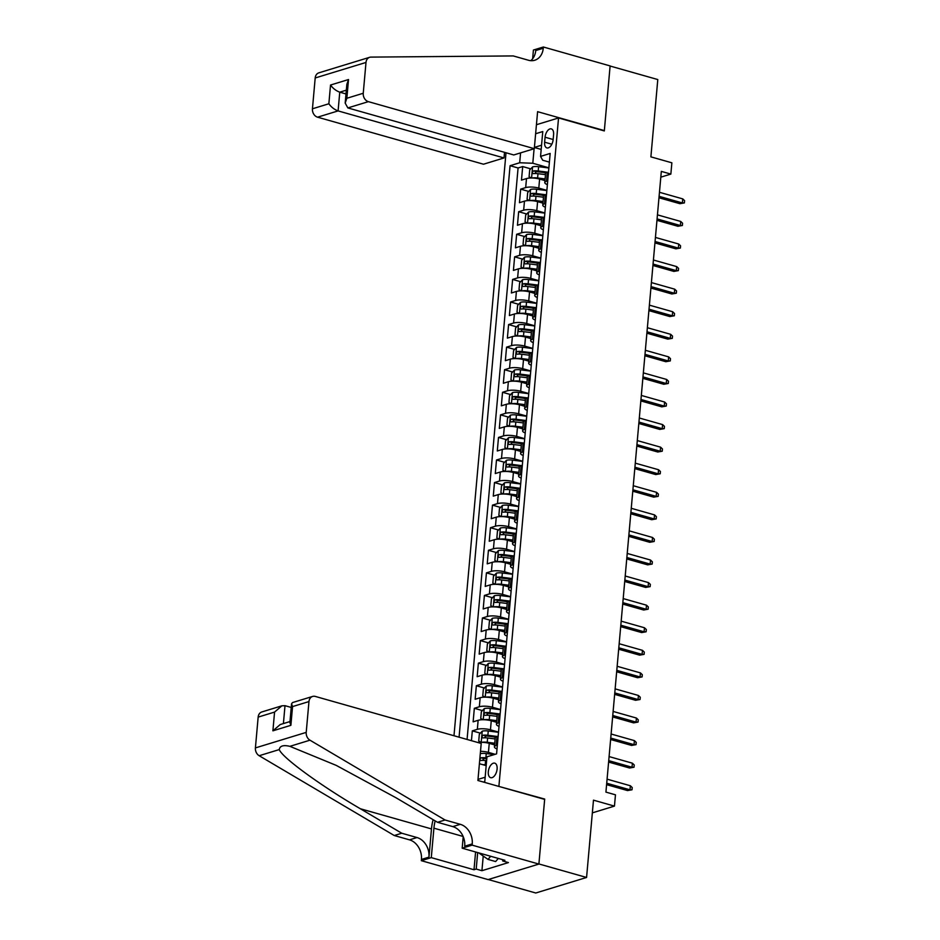 <?xml version="1.0" encoding="UTF-8"?>
<svg xmlns="http://www.w3.org/2000/svg" width="940" height="940" viewBox="0 0 940 940"><rect width="100%" height="100%" fill="white"/><g stroke="black" fill="none" stroke-linecap="round" stroke-linejoin="round"><path stroke-width="1.41" d="M497.096 769.073A7.543 4.089 -74.2 0 0 494.757 763.163A7.543 4.089 -74.2 0 0 488.306 771.764A7.543 4.089 -74.2 0 0 490.645 777.686A7.543 4.089 -74.2 0 0 497.096 769.073M488.271 879.534L535.765 893L586.572 877.466L538.902 863.954L544.683 799.059L498.329 786.263M506.014 152.762L453.985 735.738M498.917 786.087L558.548 117.958L604.314 130.93L610.107 66.035L657.789 79.547L650.891 156.863L671.865 162.808L670.855 174.088L661.325 171.386L605.924 792.115L615.465 794.817L614.455 806.109L593.481 800.163L586.572 877.466M544.965 180.586L539.607 179.07A9.435 2.62 -174.9 0 0 526.482 178.576L521.477 180.116L522.687 166.568L530.748 168.859M543.743 172.537L545.752 173.113M546.869 190.385L538.796 188.094A9.435 2.62 -174.9 0 0 525.683 187.612L520.666 189.14L528.738 191.431M541.722 195.109L543.743 195.684M520.666 189.14L519.456 202.688L524.473 201.148A9.435 2.62 -174.9 0 1 537.598 201.642L542.944 203.158M540.935 225.729L535.577 224.214A9.435 2.62 -174.9 0 0 522.452 223.72L517.447 225.259L518.657 211.712L526.729 214.003M539.713 217.68L541.722 218.256M538.914 248.301L533.567 246.785A9.435 2.62 -174.9 0 0 520.443 246.292L515.426 247.831L516.636 234.283L524.708 236.575M537.692 240.252L539.713 240.828M536.904 270.873L531.547 269.357A9.435 2.62 -174.9 0 0 518.434 268.863L513.416 270.403L514.627 256.855L522.699 259.146M535.683 262.824L537.692 263.4M534.884 293.445L529.537 291.929A9.435 2.62 -174.9 0 0 516.413 291.435L511.407 292.975L512.606 279.427L520.678 281.718M533.662 285.396L535.683 285.971M532.874 316.016L527.516 314.501A9.435 2.62 -174.9 0 0 514.403 314.007L509.386 315.546L510.596 301.998L518.668 304.29M531.652 307.968L533.673 308.543M530.853 338.588L525.507 337.072A9.435 2.62 -174.9 0 0 512.382 336.59L507.377 338.118L508.587 324.57L516.648 326.862M529.643 330.539L531.652 331.115M528.844 361.16L523.486 359.644A9.435 2.62 -174.9 0 0 510.373 359.162L505.356 360.69L506.566 347.142L514.638 349.433M527.622 353.111L529.643 353.687M526.835 383.731L521.477 382.216A9.435 2.62 -174.9 0 0 508.352 381.734L503.346 383.262L504.557 369.714L512.617 372.005M525.613 375.683L527.622 376.259M524.814 406.303L519.468 404.788A9.435 2.62 -174.9 0 0 506.343 404.306L501.326 405.833L502.536 392.286L510.608 394.577M523.592 398.255L525.613 398.83M522.804 428.875L517.447 427.359A9.435 2.62 -174.9 0 0 504.322 426.878L499.316 428.405L500.527 414.857L508.599 417.149M521.582 420.826L523.592 421.402M520.784 451.447L515.437 449.931A9.435 2.62 -174.9 0 0 502.312 449.449L497.295 450.977L498.505 437.429L506.578 439.72M519.562 443.398L521.582 443.974M518.774 474.019L513.416 472.503A9.435 2.62 -174.9 0 0 500.303 472.021L495.286 473.548L496.496 460.001L504.569 462.292M517.552 465.97L519.562 466.546M516.753 496.59L511.407 495.075A9.435 2.62 -174.9 0 0 498.282 494.593L493.277 496.12L494.475 482.572L502.548 484.864M515.531 488.541L517.552 489.117M514.744 519.162L509.386 517.646A9.435 2.62 -174.9 0 0 496.273 517.164L491.256 518.692L492.466 505.144L500.538 507.436M513.522 511.113L515.531 511.689M512.723 541.734L507.377 540.218A9.435 2.62 -174.9 0 0 494.252 539.736L489.247 541.264L490.457 527.716L498.517 530.007M511.513 533.685L513.522 534.261M510.714 564.306L505.356 562.79A9.435 2.62 -174.9 0 0 492.243 562.308L487.226 563.836L488.436 550.288L496.508 552.579M509.492 556.257L511.513 556.832M508.704 586.877L503.346 585.361A9.435 2.62 -174.9 0 0 490.222 584.88L485.216 586.407L486.427 572.871L494.487 575.151M507.483 578.829L509.492 579.404M506.684 609.449L501.337 607.933A9.435 2.62 -174.9 0 0 488.213 607.452L483.195 608.979L484.406 595.443L492.478 597.722M505.462 601.412L507.483 601.976M504.674 632.021L499.316 630.505A9.435 2.62 -174.9 0 0 486.191 630.023L481.186 631.551L482.396 618.015L490.469 620.294M503.452 623.984L505.462 624.548M502.653 654.593L497.307 653.077A9.435 2.62 -174.9 0 0 484.182 652.595L479.165 654.123L480.375 640.587L488.447 642.866M501.431 646.556L503.452 647.12M500.644 677.164L495.286 675.649A9.435 2.62 -174.9 0 0 482.173 675.167L477.156 676.694L478.366 663.158L486.438 665.438M499.422 669.127L501.431 669.691M498.623 699.736L493.277 698.22A9.435 2.62 -174.9 0 0 480.152 697.739L475.147 699.266L476.345 685.73L484.417 688.01M497.401 691.699L499.422 692.263M496.614 722.308L491.256 720.792A9.435 2.62 -174.9 0 0 478.143 720.31L473.126 721.838L474.336 708.302L482.408 710.581M495.392 714.271L497.401 714.835M471.445 740.685L472.315 730.874L480.387 733.153M493.382 736.843L495.392 737.407M545.071 137.228L544.624 142.187A7.308 3.96 -74.2 0 0 546.892 147.921A7.308 3.96 -74.2 0 0 553.143 139.59L553.59 134.62A7.308 3.96 -74.2 0 0 551.322 128.886A7.308 3.96 -74.2 0 0 545.071 137.228L553.155 139.508M536.435 124.715L558.548 117.958M483.419 782.045L484.758 781.634L486.967 756.806L496.579 753.868L550.17 153.443L540.559 156.393L542.697 160.223L549.395 162.126M534.096 148.743L532.804 163.255L519.691 162.761L510.068 165.71L459.072 737.183M519.691 162.761L520.572 152.879M535.624 133.738L542.768 131.553L540.559 156.393M494.593 744.88L489.247 743.364A9.435 2.62 -174.9 0 0 477.873 742.506M495.157 754.303L488.436 752.388L489.247 743.364M498.529 732.107L490.457 729.816L491.256 720.792M500.538 709.536L492.466 707.244L493.277 698.22M502.559 686.964L494.487 684.673L495.286 675.649M504.569 664.392L496.496 662.101L497.307 653.077M506.578 641.82L498.517 639.529L499.316 630.505M508.599 619.249L500.527 616.957L501.337 607.933M510.608 596.677L502.536 594.386L503.346 585.361M512.629 574.105L504.557 571.814L505.356 562.79M514.638 551.533L506.566 549.242L507.377 540.218M516.659 528.962L508.587 526.67L509.386 517.646M518.668 506.39L510.596 504.099L511.407 495.075M520.689 483.818L512.617 481.527L513.416 472.503M522.699 461.246L514.627 458.955L515.437 449.931M524.708 438.674L516.648 436.383L517.447 427.359M526.729 416.103L518.657 413.812L519.468 404.788M528.738 393.531L520.666 391.24L521.477 382.216M530.759 370.959L522.687 368.668L523.486 359.644M532.769 348.387L524.696 346.096L525.507 337.072M534.789 325.816L526.717 323.524L527.516 314.501M536.799 303.244L528.726 300.953L529.537 291.929M538.82 280.672L530.748 278.381L531.547 269.357M540.829 258.101L532.757 255.809L533.567 246.785M542.85 235.529L534.778 233.238L535.577 224.214M544.859 212.957L536.787 210.666L537.598 201.642M522.687 166.568L518.081 167.978L467.074 739.451M472.315 730.874L477.332 729.334A9.435 2.62 5.1 0 1 490.457 729.816M474.336 708.302L479.353 706.763A9.435 2.62 5.1 0 1 492.466 707.244M476.345 685.73L481.362 684.191A9.435 2.62 5.1 0 1 494.487 684.673M478.366 663.158L483.372 661.619A9.435 2.62 5.1 0 1 496.496 662.101M480.375 640.587L485.393 639.047A9.435 2.62 5.1 0 1 498.517 639.529M482.396 618.015L487.402 616.476A9.435 2.62 5.1 0 1 500.527 616.957M484.406 595.443L489.423 593.904A9.435 2.62 5.1 0 1 502.536 594.386M486.427 572.871L491.432 571.332A9.435 2.62 5.1 0 1 504.557 571.814M488.436 550.288L493.453 548.76A9.435 2.62 5.1 0 1 506.566 549.242M490.457 527.716L495.462 526.188A9.435 2.62 5.1 0 1 508.587 526.67M492.466 505.144L497.483 503.617A9.435 2.62 5.1 0 1 510.596 504.099M494.475 482.572L499.493 481.045A9.435 2.62 5.1 0 1 512.617 481.527M496.496 460.001L501.502 458.473A9.435 2.62 5.1 0 1 514.627 458.955M498.505 437.429L503.523 435.902A9.435 2.62 5.1 0 1 516.648 436.383M500.527 414.857L505.532 413.33A9.435 2.62 5.1 0 1 518.657 413.812M502.536 392.286L507.553 390.758A9.435 2.62 5.1 0 1 520.666 391.24M504.557 369.714L509.562 368.186A9.435 2.62 5.1 0 1 522.687 368.668M506.566 347.142L511.583 345.615A9.435 2.62 5.1 0 1 524.696 346.096M508.587 324.57L513.593 323.043A9.435 2.62 5.1 0 1 526.717 323.524M510.596 301.998L515.614 300.471A9.435 2.62 5.1 0 1 528.726 300.953M512.606 279.427L517.623 277.899A9.435 2.62 5.1 0 1 530.748 278.381M514.627 256.855L519.632 255.328A9.435 2.62 5.1 0 1 532.757 255.809M516.636 234.283L521.653 232.756A9.435 2.62 5.1 0 1 534.778 233.238M518.657 211.712L523.662 210.184A9.435 2.62 5.1 0 1 536.787 210.666M547.726 180.868L546.551 181.232A9.435 2.62 -174.9 0 0 544.789 182.548A9.435 2.62 -174.9 0 0 547.386 184.651M548.525 171.844L547.362 172.196A9.435 2.62 -174.9 0 0 545.588 173.524L544.789 182.548M546.516 194.416L545.341 194.768A9.435 2.62 -174.9 0 0 543.579 196.096L542.768 205.12A9.435 2.62 5.1 0 1 544.542 203.804L545.705 203.439M544.495 216.987L543.332 217.34A9.435 2.62 -174.9 0 0 541.558 218.667L540.759 227.703A9.435 2.62 5.1 0 1 542.521 226.376L543.696 226.011M542.486 239.559L541.311 239.912A9.435 2.62 -174.9 0 0 539.548 241.239L538.738 250.275A9.435 2.62 5.1 0 1 540.512 248.947L541.675 248.583M540.465 262.131L539.302 262.483A9.435 2.62 -174.9 0 0 537.527 263.811L536.728 272.847A9.435 2.62 5.1 0 1 538.491 271.519L539.666 271.155M538.456 284.703L537.28 285.067A9.435 2.62 -174.9 0 0 535.518 286.383L534.707 295.418A9.435 2.62 5.1 0 1 536.481 294.091L537.645 293.738M536.446 307.274L535.271 307.639A9.435 2.62 -174.9 0 0 533.497 308.954L532.698 317.99A9.435 2.62 5.1 0 1 534.461 316.663L535.636 316.31M534.425 329.846L533.262 330.21A9.435 2.62 -174.9 0 0 531.488 331.526L530.677 340.562A9.435 2.62 5.1 0 1 532.451 339.234L533.615 338.882M532.416 352.418L531.241 352.782A9.435 2.62 -174.9 0 0 529.479 354.098L528.668 363.134A9.435 2.62 5.1 0 1 530.442 361.806L531.605 361.454M530.395 374.99L529.232 375.354A9.435 2.62 -174.9 0 0 527.457 376.67L526.659 385.706A9.435 2.62 5.1 0 1 528.421 384.378L529.596 384.025M528.386 397.561L527.211 397.926A9.435 2.62 -174.9 0 0 525.448 399.241L524.638 408.277A9.435 2.62 5.1 0 1 526.412 406.95L527.575 406.597M526.365 420.133L525.202 420.497A9.435 2.62 -174.9 0 0 523.427 421.813L522.628 430.849A9.435 2.62 5.1 0 1 524.391 429.521L525.566 429.169M524.356 442.705L523.181 443.069A9.435 2.62 -174.9 0 0 521.418 444.385L520.607 453.421A9.435 2.62 5.1 0 1 522.381 452.093L523.545 451.74M522.335 465.277L521.171 465.641A9.435 2.62 -174.9 0 0 519.397 466.957L518.598 475.993A9.435 2.62 5.1 0 1 520.361 474.665L521.536 474.312M520.325 487.848L519.15 488.213A9.435 2.62 -174.9 0 0 517.388 489.529L516.577 498.564A9.435 2.62 5.1 0 1 518.351 497.237L519.514 496.884M518.316 510.42L517.141 510.784A9.435 2.62 -174.9 0 0 515.367 512.1L514.568 521.136A9.435 2.62 5.1 0 1 516.33 519.808L517.505 519.456M516.295 532.992L515.132 533.356A9.435 2.62 -174.9 0 0 513.357 534.672L512.547 543.708A9.435 2.62 5.1 0 1 514.321 542.38L515.484 542.028M514.286 555.563L513.111 555.928A9.435 2.62 -174.9 0 0 511.348 557.244L510.538 566.279A9.435 2.62 5.1 0 1 512.312 564.952L513.475 564.599M512.265 578.135L511.102 578.5A9.435 2.62 -174.9 0 0 509.327 579.816L508.528 588.851A9.435 2.62 5.1 0 1 510.291 587.524L511.466 587.171M510.255 600.707L509.081 601.071A9.435 2.62 -174.9 0 0 507.318 602.387L506.507 611.423A9.435 2.62 5.1 0 1 508.281 610.095L509.445 609.743M508.235 623.279L507.071 623.643A9.435 2.62 -174.9 0 0 505.297 624.959L504.498 633.995A9.435 2.62 5.1 0 1 506.261 632.667L507.436 632.314M506.225 645.851L505.05 646.215A9.435 2.62 -174.9 0 0 503.288 647.543L502.477 656.567A9.435 2.62 5.1 0 1 504.251 655.239L505.414 654.886M504.204 668.422L503.041 668.786A9.435 2.62 -174.9 0 0 501.267 670.114L500.468 679.138A9.435 2.62 5.1 0 1 502.23 677.811L503.405 677.458M502.195 690.994L501.02 691.358A9.435 2.62 -174.9 0 0 499.257 692.686L498.447 701.71A9.435 2.62 5.1 0 1 500.221 700.382L501.384 700.03M500.174 713.566L499.011 713.93A9.435 2.62 -174.9 0 0 497.237 715.258L496.438 724.282A9.435 2.62 5.1 0 1 498.2 722.954L499.375 722.602M498.165 736.149L497.002 736.502A9.435 2.62 -174.9 0 0 495.227 737.83L494.416 746.854A9.435 2.62 5.1 0 1 496.191 745.526L497.354 745.173M541.182 149.425L534.402 147.498M548.889 167.814L532.804 163.255M592.341 812.865L614.455 806.109M660.808 177.167L670.855 174.088M541.558 145.207L534.413 147.392M478.002 779.413L485.146 777.227M486.18 765.642L479.4 763.715M518.081 167.978L510.068 165.71M545.376 207.223A9.435 2.62 5.1 0 1 542.768 205.12M543.355 229.795A9.435 2.62 5.1 0 1 540.759 227.703M541.346 252.367A9.435 2.62 5.1 0 1 538.738 250.275M539.325 274.938A9.435 2.62 5.1 0 1 536.728 272.847M537.316 297.51A9.435 2.62 5.1 0 1 534.707 295.418M535.295 320.082A9.435 2.62 5.1 0 1 532.698 317.99M533.286 342.654A9.435 2.62 5.1 0 1 530.677 340.562M531.264 365.225A9.435 2.62 5.1 0 1 528.668 363.134M529.255 387.797A9.435 2.62 5.1 0 1 526.659 385.706M527.234 410.369A9.435 2.62 5.1 0 1 524.638 408.277M525.225 432.94A9.435 2.62 5.1 0 1 522.628 430.849M523.216 455.512A9.435 2.62 5.1 0 1 520.607 453.421M521.195 478.084A9.435 2.62 5.1 0 1 518.598 475.993M519.186 500.656A9.435 2.62 5.1 0 1 516.577 498.564M517.164 523.228A9.435 2.62 5.1 0 1 514.568 521.136M515.155 545.799A9.435 2.62 5.1 0 1 512.547 543.708M513.134 568.371A9.435 2.62 5.1 0 1 510.538 566.279M511.125 590.943A9.435 2.62 5.1 0 1 508.528 588.851M509.104 613.514A9.435 2.62 5.1 0 1 506.507 611.423M507.095 636.086A9.435 2.62 5.1 0 1 504.498 633.995M505.086 658.658A9.435 2.62 5.1 0 1 502.477 656.567M503.065 681.23A9.435 2.62 5.1 0 1 500.468 679.138M501.055 703.802A9.435 2.62 5.1 0 1 498.447 701.71M499.034 726.373A9.435 2.62 5.1 0 1 496.438 724.282M480.505 751.33A9.435 2.62 5.1 0 1 488.436 752.388M497.025 748.945A9.435 2.62 5.1 0 1 494.416 746.854M544.683 799.059L544.096 799.235M658.975 197.764L679.914 203.698L682.381 202.946L659.093 196.343M682.745 198.88L684.59 200.655L684.391 202.911L682.381 202.946L682.745 198.88L659.457 192.289M684.391 202.911L679.914 203.698M532.228 178.013A6.251 1.739 5.1 0 1 537.61 177.977L545.106 178.929M539.772 179.117L545.036 179.775M531.37 178.001L529.091 176.743L529.702 169.964L532.651 166.874A6.251 1.739 5.1 0 1 538.608 166.686L548.866 167.99M547.515 172.149L538.232 170.974A6.251 1.739 -174.9 0 0 533.532 170.916C532.075 172.043 531.993 172.948 533.286 173.618A6.251 1.739 5.1 0 1 537.986 173.689L545.494 174.64M534.86 173.512L536.27 171.691A3.184 0.881 5.1 0 1 537.751 171.773L546.034 172.831M498.329 858.432L495.627 861.557L488.001 859.395L478.742 852.886M490.704 856.269L488.001 859.395M534.296 148.685L368.374 101.649L347.847 107.924L513.769 154.959L534.296 148.685L537.598 111.672L604.35 130.59L610.119 65.918L543.367 47L533.415 50.043L532.639 58.774M504.522 152.339L504.016 157.944L483.489 164.218L317.567 117.183A7.074 5.617 -107 0 1 312.444 108.793L315.194 77.973A7.074 5.617 -107 0 1 318.848 72.838L369.655 57.305A7.074 5.617 73 0 1 370.947 57.105L513.24 55.93L528.503 60.254A16.509 13.101 73 0 0 534.731 60.242A16.509 13.101 73 0 0 543.261 48.246L543.367 47M312.444 108.793L328.859 103.776L330.528 85.035L348.517 79.536L346.848 98.277L363.251 93.26L366.001 62.451L315.194 77.973M603.762 130.766L604.35 130.59M504.016 157.944L338.095 110.908L317.567 117.183M369.655 57.305A7.074 5.617 73 0 0 366.001 62.451M363.251 93.26A7.074 5.617 73 0 0 368.374 101.649M530.748 60.665A16.509 13.101 73 0 0 535.741 50.537L543.261 48.246M345.99 93.941L339.763 92.167L338.095 110.908C334.417 109.581 331.338 107.195 328.859 103.776M330.528 85.035C333.019 88.466 336.097 90.839 339.763 92.167L346.331 90.169M348.517 79.536L346.848 84.353L345.18 103.083L347.847 107.924M346.848 98.277L345.18 103.083M291.236 707.444L285.008 705.682L283.41 723.577M445.055 819.997L437.535 822.289L396.116 797.825L336.203 765.371L289.884 746.337C283.363 744.809 279.826 745.89 279.262 749.58C282.106 757.534 320.399 785.476 360.349 808.752L401.756 833.228L417.019 837.552A16.509 13.101 -107 0 1 428.957 857.139L421.437 859.43L421.332 860.676L488.083 879.593L538.89 864.072L544.66 799.4L477.908 780.482L481.21 743.458L315.288 696.423A7.074 5.617 73 0 0 312.62 696.434A7.074 5.617 73 0 0 308.966 701.569L306.217 732.389A7.074 5.617 73 0 0 309.977 740.191L445.055 819.997L460.306 824.321A16.509 13.101 -107 0 1 472.244 843.909L472.139 845.142L538.89 864.072M401.756 833.228L394.248 835.519L409.499 839.855A16.509 13.101 -107 0 1 421.437 859.43M472.244 843.909L464.724 846.2A16.509 13.101 -107 0 0 452.786 826.613L437.535 822.289M308.966 701.569L292.551 706.586L290.883 725.327L272.894 730.827L274.562 712.085L258.159 717.102L255.41 747.911L306.217 732.389M279.262 749.58L259.17 755.725L394.248 835.519M472.139 845.142L462.186 848.186L504.897 860.3L502.7 860.97L502.818 859.712M483.231 856.046L481.926 870.698L508.423 862.591L502.7 860.97M481.926 870.698L476.204 869.065L474.007 869.747L431.284 857.633L421.332 860.676M435.161 820.89A26.531 14.382 -74.2 0 0 433.916 828.175L431.284 857.633M462.186 848.186L463.209 836.659M433.129 819.692A30.726 16.65 -74.2 0 0 431.472 828.916L428.957 857.139M259.17 755.725A7.074 5.617 -107 0 1 255.41 747.911M258.159 717.102A7.074 5.617 -107 0 1 261.813 711.956L281.882 705.823L285.008 705.682M474.007 869.747L475.593 851.993M477.673 852.58L476.204 869.065M292.551 706.586L291.565 703.766L292.54 702.568L312.62 696.434M290.883 725.327L289.896 722.496L291.565 703.766M272.894 730.827L280.214 724.552L289.978 721.568M274.562 712.085L281.882 705.823M656.954 220.336L677.893 226.27L680.372 225.518L657.084 218.914M680.725 221.452L682.581 223.226L682.381 225.483L680.372 225.518L680.725 221.452L657.448 214.861M682.381 225.483L677.893 226.27M654.945 242.908L675.884 248.842L678.351 248.089L655.062 241.486M678.715 244.024L680.56 245.798L680.36 248.054L678.351 248.089L678.715 244.024L655.427 237.432M680.36 248.054L675.884 248.842M652.924 265.48L673.863 271.413L676.342 270.661L653.053 264.058M676.694 266.596L678.551 268.37L678.351 270.626L676.342 270.661L676.694 266.596L653.418 260.004M678.351 270.626L673.863 271.413M650.915 288.051L671.853 293.985L674.321 293.233L651.044 286.63M674.685 289.168L676.53 290.942L676.33 293.198L674.321 293.233L674.685 289.168L651.397 282.576M676.33 293.198L671.853 293.985M530.207 200.584A6.251 1.739 5.1 0 1 535.589 200.549L543.097 201.501M537.762 201.689L543.014 202.347M529.349 200.572L527.082 199.315L527.681 192.536L530.63 189.445A6.251 1.739 5.1 0 1 536.599 189.257L546.857 190.562M545.505 194.721L536.211 193.546A6.251 1.739 -174.9 0 0 531.511 193.487C530.066 194.615 529.984 195.52 531.276 196.19A6.251 1.739 5.1 0 1 535.976 196.26L543.473 197.212M532.839 196.084L534.261 194.263A3.184 0.881 5.1 0 1 535.73 194.345L544.013 195.403M528.198 223.156A6.251 1.739 5.1 0 1 533.579 223.121L541.076 224.072M535.741 224.261L541.005 224.918M527.34 223.144L525.061 221.887L525.672 215.107L528.621 212.017A6.251 1.739 5.1 0 1 534.578 211.829L544.847 213.133M543.485 217.293L534.202 216.118A6.251 1.739 -174.9 0 0 529.502 216.059C528.045 217.187 527.963 218.092 529.255 218.762A6.251 1.739 5.1 0 1 533.955 218.832L541.464 219.784M530.83 218.656L532.24 216.834A3.184 0.881 5.1 0 1 533.72 216.917L542.004 217.974M526.177 245.728A6.251 1.739 5.1 0 1 531.558 245.692L539.067 246.644M533.732 246.832L538.984 247.49M525.319 245.716L523.051 244.459L523.651 237.679L526.6 234.589A6.251 1.739 5.1 0 1 532.569 234.401L542.827 235.705M541.475 239.864L532.181 238.689A6.251 1.739 -174.9 0 0 527.481 238.631C526.036 239.759 525.954 240.663 527.246 241.333A6.251 1.739 5.1 0 1 531.946 241.404L539.442 242.356M528.821 241.228L530.231 239.406A3.184 0.881 5.1 0 1 531.699 239.488L539.983 240.546M524.168 268.3A6.251 1.739 5.1 0 1 529.549 268.264L537.046 269.216M531.723 269.404L536.975 270.062M523.31 268.288L521.03 267.031L521.641 260.251L524.591 257.161A6.251 1.739 5.1 0 1 530.548 256.972L540.817 258.277M539.454 262.436L530.172 261.261A6.251 1.739 -174.9 0 0 525.472 261.203C524.015 262.33 523.933 263.235 525.225 263.905A6.251 1.739 5.1 0 1 529.925 263.976L537.433 264.927M526.799 263.799L528.21 261.978A3.184 0.881 5.1 0 1 529.69 262.06L537.974 263.118M648.894 310.623L669.832 316.557L672.311 315.805L649.023 309.201M672.676 311.739L674.52 313.514L674.321 315.77L672.311 315.805L672.676 311.739L649.387 305.147M674.321 315.77L669.832 316.557M522.158 290.871A6.251 1.739 5.1 0 1 527.528 290.836L535.036 291.788M529.702 291.976L534.954 292.634M521.301 290.871L519.021 289.602L519.62 282.822L522.57 279.732A6.251 1.739 5.1 0 1 528.538 279.544L538.796 280.849M537.445 285.008L528.151 283.833A6.251 1.739 -174.9 0 0 523.451 283.774C522.005 284.902 521.923 285.807 523.216 286.477A6.251 1.739 5.1 0 1 527.916 286.547L535.412 287.499M524.79 286.371L526.2 284.55A3.184 0.881 5.1 0 1 527.669 284.632L535.953 285.69M646.885 333.195L667.823 339.129L670.291 338.377L647.014 331.773M670.655 334.311L672.511 336.085L672.3 338.341L670.291 338.377L670.655 334.311L647.378 327.719M672.3 338.341L667.823 339.129M520.137 313.443A6.251 1.739 5.1 0 1 525.519 313.408L533.015 314.36M527.692 314.548L532.945 315.206M519.279 313.443L517 312.174L517.611 305.394L520.56 302.304A6.251 1.739 5.1 0 1 526.529 302.116L536.787 303.42M535.424 307.58L526.141 306.405A6.251 1.739 -174.9 0 0 521.442 306.346C519.985 307.474 519.914 308.379 521.195 309.048A6.251 1.739 5.1 0 1 525.895 309.119L533.403 310.071M522.769 308.943L524.179 307.122A3.184 0.881 5.1 0 1 525.66 307.215L533.944 308.261M644.864 355.767L665.802 361.7L668.281 360.948L644.993 354.345M668.645 356.883L670.49 358.657L670.291 360.913L668.281 360.948L668.645 356.883L645.357 350.291M670.291 360.913L665.802 361.7M518.128 336.015A6.251 1.739 5.1 0 1 523.498 335.98L531.006 336.931M525.672 337.119L530.936 337.777M517.27 336.015L514.991 334.746L515.59 327.966L518.539 324.876A6.251 1.739 5.1 0 1 524.508 324.688L534.766 325.992M533.415 330.152L524.132 328.977A6.251 1.739 -174.9 0 0 519.421 328.918C517.975 330.046 517.893 330.951 519.186 331.62A6.251 1.739 5.1 0 1 523.885 331.691L531.394 332.643M520.76 331.514L522.17 329.693A3.184 0.881 5.1 0 1 523.651 329.787L531.934 330.833M642.854 378.338L663.793 384.272L666.26 383.52L642.984 376.916M666.625 379.454L668.481 381.229L668.269 383.485L666.26 383.52L666.625 379.454L643.348 372.863M668.269 383.485L663.793 384.272M516.107 358.587A6.251 1.739 5.1 0 1 521.489 358.551L528.997 359.503M523.662 359.691L528.914 360.361M515.249 358.587L512.981 357.318L513.581 350.538L516.53 347.447A6.251 1.739 5.1 0 1 522.499 347.26L532.757 348.564M531.394 352.735L522.111 351.548A6.251 1.739 -174.9 0 0 517.411 351.49C515.966 352.618 515.884 353.522 517.164 354.192A6.251 1.739 5.1 0 1 521.876 354.262L529.373 355.214M518.739 354.086L520.161 352.265A3.184 0.881 5.1 0 1 521.63 352.359L529.913 353.405M640.845 400.91L661.784 406.856L664.251 406.092L640.962 399.488M664.615 402.026L666.46 403.801L666.26 406.056L664.251 406.092L664.615 402.026L641.327 395.435M666.26 406.056L661.784 406.856M514.098 381.158A6.251 1.739 5.1 0 1 519.479 381.123L526.976 382.075M521.641 382.263L526.905 382.933M513.24 381.158L510.961 379.889L511.572 373.11L514.521 370.019A6.251 1.739 5.1 0 1 520.478 369.831L530.736 371.136M529.385 375.307L520.102 374.12A6.251 1.739 -174.9 0 0 515.402 374.061C513.945 375.189 513.863 376.094 515.155 376.764A6.251 1.739 5.1 0 1 519.855 376.834L527.364 377.786M516.73 376.658L518.14 374.837A3.184 0.881 5.1 0 1 519.62 374.931L527.904 375.977M638.824 423.482L659.763 429.427L662.23 428.663L638.953 422.072M662.594 424.598L664.451 426.372L664.251 428.64L662.23 428.663L662.594 424.598L639.317 418.006M664.251 428.64L659.763 429.427M512.077 403.73A6.251 1.739 5.1 0 1 517.458 403.695L524.966 404.647M519.632 404.835L524.884 405.504M511.219 403.73L508.951 402.461L509.551 395.681L512.5 392.591A6.251 1.739 5.1 0 1 518.469 392.403L528.726 393.707M527.375 397.879L518.081 396.692A6.251 1.739 -174.9 0 0 513.381 396.633C511.936 397.761 511.853 398.666 513.146 399.336A6.251 1.739 5.1 0 1 517.846 399.406L525.343 400.358M514.709 399.23L516.13 397.409A3.184 0.881 5.1 0 1 517.599 397.503L525.883 398.548M636.815 446.054L657.753 451.999L660.221 451.235L636.932 444.644M660.585 447.17L662.43 448.944L662.23 451.212L660.221 451.235L660.585 447.17L637.297 440.578M662.23 451.212L657.753 451.999M510.068 426.302A6.251 1.739 5.1 0 1 515.449 426.267L522.946 427.218M517.611 427.406L522.875 428.076M509.21 426.302L506.93 425.033L507.541 418.253L510.49 415.163A6.251 1.739 5.1 0 1 516.448 414.975L526.717 416.279M525.354 420.45L516.072 419.264A6.251 1.739 -174.9 0 0 511.372 419.205C509.915 420.345 509.832 421.238 511.125 421.907A6.251 1.739 5.1 0 1 515.825 421.978L523.333 422.93M512.699 421.802L514.11 419.98A3.184 0.881 5.1 0 1 515.59 420.074L523.874 421.12M634.794 468.625L655.732 474.571L658.212 473.807L634.923 467.215M658.564 469.741L660.42 471.516L660.221 473.784L658.212 473.807L658.564 469.741L635.287 463.15M660.221 473.784L655.732 474.571M508.047 448.873A6.251 1.739 5.1 0 1 513.428 448.838L520.936 449.79M515.602 449.978L520.854 450.648M507.189 448.873L504.921 447.605L505.52 440.825L508.47 437.735A6.251 1.739 5.1 0 1 514.438 437.547L524.696 438.851M523.345 443.022L514.051 441.835A6.251 1.739 -174.9 0 0 509.351 441.777C507.906 442.916 507.823 443.809 509.116 444.479A6.251 1.739 5.1 0 1 513.816 444.549L521.312 445.501M510.69 444.373L512.1 442.552A3.184 0.881 5.1 0 1 513.569 442.646L521.853 443.692M632.784 491.197L653.723 497.143L656.191 496.379L632.914 489.787M656.555 492.325L658.4 494.088L658.2 496.355L656.191 496.379L656.555 492.325L633.266 485.721M658.2 496.355L653.723 497.143M506.037 471.457A6.251 1.739 5.1 0 1 511.419 471.41L518.915 472.362M513.593 472.55L518.845 473.22M505.18 471.445L502.9 470.176L503.511 463.397L506.46 460.306A6.251 1.739 5.1 0 1 512.418 460.118L522.687 461.423M521.324 465.594L512.042 464.407A6.251 1.739 -174.9 0 0 507.341 464.348C505.885 465.488 505.802 466.381 507.095 467.051A6.251 1.739 5.1 0 1 511.795 467.121L519.303 468.073M508.669 466.945L510.079 465.124A3.184 0.881 5.1 0 1 511.56 465.218L519.844 466.264M630.764 513.769L651.702 519.714L654.181 518.951L630.893 512.359M654.545 514.897L656.39 516.659L656.191 518.927L654.181 518.951L654.545 514.897L631.257 508.293M656.191 518.927L651.702 519.714M504.028 494.029A6.251 1.739 5.1 0 1 509.398 493.982L516.906 494.934M511.572 495.122L516.824 495.791M503.17 494.017L500.891 492.748L501.49 485.98L504.439 482.878A6.251 1.739 5.1 0 1 510.408 482.69L520.666 483.994M519.315 488.166L510.021 486.979A6.251 1.739 -174.9 0 0 505.321 486.92C503.875 488.06 503.793 488.953 505.086 489.623A6.251 1.739 5.1 0 1 509.786 489.693L517.282 490.645M506.66 489.517L508.07 487.696A3.184 0.881 5.1 0 1 509.539 487.789L517.822 488.835M628.754 536.341L649.693 542.286L652.16 541.522L628.884 534.931M652.525 537.469L654.381 539.243L654.17 541.499L652.16 541.522L652.525 537.469L629.248 530.865M654.17 541.499L649.693 542.286M502.007 516.601A6.251 1.739 5.1 0 1 507.389 516.553L514.885 517.505M509.562 517.693L514.814 518.363M501.149 516.589L498.87 515.32L499.481 508.552L502.43 505.45A6.251 1.739 5.1 0 1 508.399 505.262L518.657 506.566M517.294 510.737L508.011 509.551A6.251 1.739 -174.9 0 0 503.311 509.492C501.854 510.632 501.784 511.524 503.065 512.194A6.251 1.739 5.1 0 1 507.764 512.265L515.273 513.216M504.639 512.089L506.049 510.267A3.184 0.881 5.1 0 1 507.53 510.361L515.813 511.407M626.733 558.924L647.672 564.858L650.151 564.094L626.863 557.502M650.515 560.04L652.36 561.814L652.16 564.071L650.151 564.094L650.515 560.04L627.227 553.437M652.16 564.071L647.672 564.858M499.998 539.172A6.251 1.739 5.1 0 1 505.368 539.125L512.876 540.077M507.541 540.265L512.805 540.935M499.14 539.161L496.861 537.891L497.46 531.124L500.409 528.022A6.251 1.739 5.1 0 1 506.378 527.834L516.636 529.138M515.285 533.309L506.002 532.122A6.251 1.739 -174.9 0 0 501.29 532.063C499.845 533.203 499.763 534.096 501.055 534.766A6.251 1.739 5.1 0 1 505.755 534.837L513.264 535.788M502.63 534.66L504.04 532.839A3.184 0.881 5.1 0 1 505.52 532.933L513.804 533.979M624.724 581.496L645.663 587.43L648.13 586.666L624.853 580.074M648.494 582.612L650.351 584.386L650.139 586.642L648.13 586.666L648.494 582.612L625.218 576.009M650.139 586.642L645.663 587.43M497.977 561.744A6.251 1.739 5.1 0 1 503.358 561.697L510.866 562.649M505.532 562.837L510.784 563.506M497.119 561.732L494.851 560.463L495.451 553.695L498.4 550.593A6.251 1.739 5.1 0 1 504.369 550.405L514.627 551.71M513.264 555.881L503.981 554.694A6.251 1.739 -174.9 0 0 499.281 554.635C497.836 555.775 497.754 556.668 499.034 557.338A6.251 1.739 5.1 0 1 503.746 557.408L511.243 558.36M500.609 557.232L502.031 555.411A3.184 0.881 5.1 0 1 503.499 555.505L511.783 556.551M622.715 604.067L643.653 610.001L646.121 609.238L622.832 602.646M646.485 605.184L648.33 606.958L648.13 609.214L646.121 609.238L646.485 605.184L623.197 598.58M648.13 609.214L643.653 610.001M495.968 584.316A6.251 1.739 5.1 0 1 501.337 584.269L508.846 585.221M503.511 585.409L508.775 586.078M495.11 584.304L492.83 583.035L493.441 576.267L496.379 573.165A6.251 1.739 5.1 0 1 502.348 572.977L512.606 574.281M511.254 578.452L501.972 577.266A6.251 1.739 -174.9 0 0 497.272 577.207C495.815 578.347 495.733 579.252 497.025 579.91A6.251 1.739 5.1 0 1 501.725 579.98L509.233 580.932M498.599 579.804L500.01 577.982A3.184 0.881 5.1 0 1 501.49 578.077L509.774 579.122M620.694 626.639L641.632 632.573L644.1 631.809L620.823 625.218M644.464 627.755L646.32 629.53L646.121 631.786L644.1 631.809L644.464 627.755L621.187 621.152M646.121 631.786L641.632 632.573M493.947 606.888A6.251 1.739 5.1 0 1 499.328 606.841L506.836 607.792M501.502 607.98L506.754 608.65M493.089 606.876L490.821 605.607L491.42 598.839L494.37 595.737A6.251 1.739 5.1 0 1 500.339 595.549L510.596 596.853M509.245 601.024L499.951 599.837A6.251 1.739 -174.9 0 0 495.251 599.779C493.805 600.918 493.723 601.823 495.016 602.481A6.251 1.739 5.1 0 1 499.716 602.552L507.212 603.504M496.579 602.375L498 600.554A3.184 0.881 5.1 0 1 499.469 600.648L507.753 601.694M618.684 649.211L639.623 655.145L642.091 654.381L618.802 647.789M642.455 650.327L644.3 652.102L644.1 654.357L642.091 654.381L642.455 650.327L619.166 643.724M644.1 654.357L639.623 655.145M491.937 629.459A6.251 1.739 5.1 0 1 497.319 629.412L504.815 630.364M499.481 630.552L504.745 631.222M491.079 629.448L488.8 628.178L489.411 621.411L492.36 618.309A6.251 1.739 5.1 0 1 498.318 618.12L508.587 619.425M507.224 623.596L497.941 622.409A6.251 1.739 -174.9 0 0 493.241 622.351C491.785 623.49 491.702 624.395 492.995 625.065A6.251 1.739 5.1 0 1 497.695 625.124L505.203 626.075M494.569 624.947L495.979 623.126A3.184 0.881 5.1 0 1 497.46 623.22L505.744 624.266M616.664 671.783L637.602 677.716L640.081 676.953L616.793 670.361M640.434 672.899L642.29 674.673L642.091 676.929L640.081 676.953L640.434 672.899L617.157 666.295M642.091 676.929L637.602 677.716M489.916 652.031A6.251 1.739 5.1 0 1 495.298 651.984L502.806 652.936M497.471 653.124L502.724 653.793M489.059 652.019L486.791 650.75L487.39 643.982L490.339 640.88A6.251 1.739 5.1 0 1 496.308 640.692L506.566 641.996M505.215 646.168L495.921 644.981A6.251 1.739 -174.9 0 0 491.221 644.922C489.775 646.062 489.693 646.967 490.986 647.636A6.251 1.739 5.1 0 1 495.686 647.695L503.182 648.647M492.56 647.519L493.97 645.698A3.184 0.881 5.1 0 1 495.439 645.792L503.723 646.837M614.654 694.355L635.593 700.288L638.06 699.525L614.784 692.933M638.425 695.471L640.269 697.245L640.07 699.501L638.06 699.525L638.425 695.471L615.136 688.867M640.07 699.501L635.593 700.288M487.907 674.603A6.251 1.739 5.1 0 1 493.288 674.556L500.785 675.508M495.462 675.695L500.714 676.365M487.049 674.591L484.77 673.322L485.381 666.554L488.33 663.452A6.251 1.739 5.1 0 1 494.287 663.276L504.557 664.568M503.194 668.74L493.911 667.564A6.251 1.739 -174.9 0 0 489.211 667.494C487.754 668.634 487.672 669.539 488.964 670.208A6.251 1.739 5.1 0 1 493.664 670.267L501.173 671.219M490.539 670.091L491.949 668.269A3.184 0.881 5.1 0 1 493.43 668.364L501.713 669.409M612.633 716.926L633.572 722.86L636.051 722.108L612.763 715.505M636.415 718.043L638.26 719.817L638.06 722.073L636.051 722.108L636.415 718.043L613.127 711.439M638.06 722.073L633.572 722.86M485.898 697.175A6.251 1.739 5.1 0 1 491.268 697.127L498.776 698.079M493.441 698.267L498.694 698.937M485.04 697.163L482.761 695.894L483.36 689.126L486.309 686.024A6.251 1.739 5.1 0 1 492.278 685.848L502.536 687.14M501.185 691.311L491.89 690.136A6.251 1.739 -174.9 0 0 487.19 690.066C485.745 691.206 485.663 692.11 486.955 692.78A6.251 1.739 5.1 0 1 491.655 692.839L499.152 693.791M488.53 692.663L489.94 690.841A3.184 0.881 5.1 0 1 491.409 690.935L499.692 691.981M610.624 739.498L631.562 745.432L634.03 744.68L610.753 738.076M634.394 740.614L636.239 742.389L636.039 744.644L634.03 744.68L634.394 740.614L611.118 734.011M636.039 744.644L631.562 745.432M483.877 719.746A6.251 1.739 5.1 0 1 489.258 719.699L496.755 720.651M491.432 720.839L496.684 721.509M483.019 719.735L480.74 718.466L481.351 711.698L484.3 708.596A6.251 1.739 5.1 0 1 490.269 708.419L500.527 709.712M499.163 713.883L489.881 712.708A6.251 1.739 -174.9 0 0 485.181 712.638C483.724 713.777 483.654 714.682 484.934 715.352A6.251 1.739 5.1 0 1 489.634 715.411L497.143 716.362M486.509 715.234L487.919 713.413A3.184 0.881 5.1 0 1 489.399 713.507L497.683 714.553M608.603 762.07L629.542 768.004L632.021 767.252L608.732 760.648M632.385 763.186L634.23 764.96L634.03 767.216L632.021 767.252L632.385 763.186L609.096 756.582M634.03 767.216L629.542 768.004M606.594 784.641L627.532 790.575L630 789.823L606.723 783.22M630.364 785.758L632.221 787.532L632.009 789.788L630 789.823L630.364 785.758L607.087 779.154M632.009 789.788L627.532 790.575M481.868 742.318A6.251 1.739 5.1 0 1 487.237 742.271L494.746 743.223M489.411 743.411L494.663 744.081M481.01 742.306L478.73 741.037L479.329 734.269L482.279 731.167A6.251 1.739 5.1 0 1 488.248 730.991L498.505 732.284M497.154 736.455L487.872 735.28A6.251 1.739 -174.9 0 0 483.16 735.209C481.715 736.349 481.632 737.254 482.925 737.923A6.251 1.739 5.1 0 1 487.625 737.982L495.133 738.934M484.5 737.806L485.91 735.985A3.184 0.881 5.1 0 1 487.39 736.079L495.662 737.125M482.761 764.667A6.251 1.739 5.1 0 1 485.228 764.843L486.238 764.972M480.293 753.739A6.251 1.739 5.1 0 1 486.238 753.563L494.252 754.573M486.861 757.981L485.851 757.852A6.251 1.739 -174.9 0 0 481.151 757.781C479.706 758.921 479.623 759.826 480.904 760.495A6.251 1.739 5.1 0 1 485.604 760.554L486.626 760.683M482.478 760.378L483.9 758.557A3.184 0.881 5.1 0 1 485.369 758.65L486.791 758.827M538.796 188.094L539.607 179.07M525.683 187.612L526.482 178.576M477.332 729.334L478.143 720.31M479.353 706.763L480.152 697.739M481.362 684.191L482.173 675.167M483.372 661.619L484.182 652.595M485.393 639.047L486.191 630.023M487.402 616.476L488.213 607.452M489.423 593.904L490.222 584.88M491.432 571.332L492.243 562.308M493.453 548.76L494.252 539.736M495.462 526.188L496.273 517.164M497.483 503.617L498.282 494.593M499.493 481.045L500.303 472.021M501.502 458.473L502.312 449.449M503.523 435.902L504.322 426.878M505.532 413.33L506.343 404.306M507.553 390.758L508.352 381.734M509.562 368.186L510.373 359.162M511.583 345.615L512.382 336.59M513.593 323.043L514.403 314.007M515.614 300.471L516.413 291.435M517.623 277.899L518.434 268.863M519.632 255.328L520.443 246.292M521.653 232.756L522.452 223.72M523.662 210.184L524.473 201.148M546.551 181.232L547.362 172.196M544.542 203.804L545.341 194.768M542.521 226.376L543.332 217.34M540.512 248.947L541.311 239.912M538.491 271.519L539.302 262.483M536.481 294.091L537.28 285.067M534.461 316.663L535.271 307.639M532.451 339.234L533.262 330.21M530.442 361.806L531.241 352.782M528.421 384.378L529.232 375.354M526.412 406.95L527.211 397.926M524.391 429.521L525.202 420.497M522.381 452.093L523.181 443.069M520.361 474.665L521.171 465.641M518.351 497.237L519.15 488.213M516.33 519.808L517.141 510.784M514.321 542.38L515.132 533.356M512.312 564.952L513.111 555.928M510.291 587.524L511.102 578.5M508.281 610.095L509.081 601.071M506.261 632.667L507.071 623.643M504.251 655.239L505.05 646.215M502.23 677.811L503.041 668.786M500.221 700.382L501.02 691.358M498.2 722.954L499.011 713.93M496.191 745.526L497.002 736.502M551.827 144.231L544.624 142.187M532.569 166.944L531.582 178.001M537.986 173.689L537.61 177.977M538.608 166.686L538.232 170.974M536.27 171.691L533.532 170.916M417.019 837.552L409.499 839.855M452.786 826.613L460.306 824.321M309.977 740.191L289.884 746.337M360.349 808.752L431.472 828.916M463.126 836.459L433.916 828.175M530.56 189.516L529.572 200.572M535.976 196.26L535.589 200.549M536.599 189.257L536.211 193.546M534.261 194.263L531.511 193.487M528.538 212.088L527.552 223.144M533.955 218.832L533.579 223.121M534.578 211.829L534.202 216.118M532.24 216.834L529.502 216.059M526.529 234.659L525.542 245.716M531.946 241.404L531.558 245.692M532.569 234.401L532.181 238.689M530.231 239.406L527.481 238.631M524.508 257.231L523.521 268.3M529.925 263.976L529.549 268.264M530.548 256.972L530.172 261.261M528.21 261.978L525.472 261.203M522.499 279.803L521.512 290.871M527.916 286.547L527.528 290.836M528.538 279.544L528.151 283.833M526.2 284.55L523.451 283.774M520.478 302.374L519.491 313.443M525.895 309.119L525.519 313.408M526.529 302.116L526.141 306.405M524.179 307.122L521.442 306.346M518.469 324.946L517.482 336.015M523.885 331.691L523.498 335.98M524.508 324.688L524.132 328.977M522.17 329.693L519.421 328.918M516.46 347.518L515.472 358.587M521.876 354.262L521.489 358.551M522.499 347.26L522.111 351.548M520.161 352.265L517.411 351.49M514.438 370.09L513.452 381.158M519.855 376.834L519.479 381.123M520.478 369.831L520.102 374.12M518.14 374.837L515.402 374.061M512.429 392.662L511.442 403.73M517.846 399.406L517.458 403.695M518.469 392.403L518.081 396.692M516.13 397.409L513.381 396.633M510.408 415.233L509.421 426.302M515.825 421.978L515.449 426.267M516.448 414.975L516.072 419.264M514.11 419.98L511.372 419.205M508.399 437.817L507.412 448.873M513.816 444.549L513.428 448.838M514.438 437.547L514.051 441.835M512.1 442.552L509.351 441.777M506.378 460.389L505.391 471.445M511.795 467.121L511.419 471.41M512.418 460.118L512.042 464.407M510.079 465.124L507.341 464.348M504.369 482.96L503.382 494.017M509.786 489.693L509.398 493.982M510.408 482.69L510.021 486.979M508.07 487.696L505.321 486.92M502.348 505.532L501.361 516.589M507.764 512.265L507.389 516.553M508.399 505.262L508.011 509.551M506.049 510.267L503.311 509.492M500.339 528.104L499.352 539.161M505.755 534.837L505.368 539.125M506.378 527.834L506.002 532.122M504.04 532.839L501.29 532.063M498.329 550.676L497.342 561.732M503.746 557.408L503.358 561.697M504.369 550.405L503.981 554.694M502.031 555.411L499.281 554.635M496.308 573.247L495.321 584.304M501.725 579.98L501.337 584.269M502.348 572.977L501.972 577.266M500.01 577.982L497.272 577.207M494.299 595.819L493.312 606.876M499.716 602.552L499.328 606.841M500.339 595.549L499.951 599.837M498 600.554L495.251 599.779M492.278 618.391L491.291 629.448M497.695 625.124L497.319 629.412M498.318 618.12L497.941 622.409M495.979 623.126L493.241 622.351M490.269 640.962L489.282 652.019M495.686 647.695L495.298 651.984M496.308 640.692L495.921 644.981M493.97 645.698L491.221 644.922M488.248 663.534L487.261 674.591M493.664 670.267L493.288 674.556M494.287 663.276L493.911 667.564M491.949 668.269L489.211 667.494M486.238 686.106L485.252 697.163M491.655 692.839L491.268 697.127M492.278 685.848L491.89 690.136M489.94 690.841L487.19 690.066M484.218 708.678L483.231 719.735M489.634 715.411L489.258 719.699M490.269 708.419L489.881 712.708M487.919 713.413L485.181 712.638M482.208 731.25L481.221 742.306M487.625 737.982L487.237 742.271M488.248 730.991L487.872 735.28M485.91 735.985L483.16 735.209M485.604 760.554L485.228 764.843M486.238 753.563L485.851 757.852M483.9 758.557L481.151 757.781"/></g></svg>
